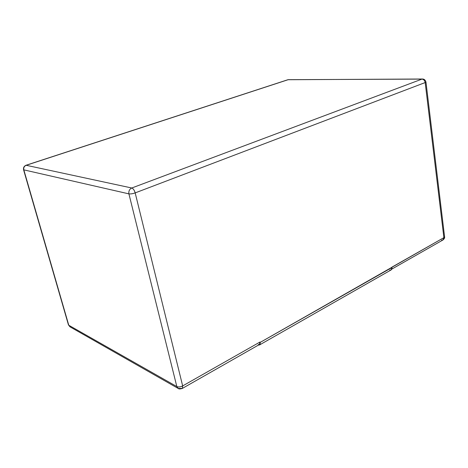 <?xml version="1.0" encoding="UTF-8"?>
<svg xmlns="http://www.w3.org/2000/svg" width="468" height="468" viewBox="0 0 468 468"><rect width="100%" height="100%" fill="white"/><g stroke="black" fill="none" stroke-linecap="round" stroke-linejoin="round"><path stroke-width="0.7" d="M421.972 79.11L288.265 79.665L26.19 165.286L131.771 188.001L421.972 79.11L131.771 188.001C129.466 189.177 128.513 191.137 128.911 193.869L23.821 169.861L68.767 325.242L176.834 386.568L128.911 193.869L176.834 386.568L178.179 388.446L176.834 386.568C178.472 387.235 180.414 387.018 182.666 385.919L260.003 342.02L260.091 342.465L443.886 237.65L425.178 82.555L135.182 192.898L182.666 385.919L182.339 388.428L178.179 388.446C178.753 389.107 180.139 389.101 182.339 388.428L182.666 385.919C180.414 387.018 178.472 387.235 176.834 386.568L68.767 325.242L69.989 326.828L68.445 324.874L23.821 169.861L128.911 193.869C130.566 194.091 132.655 193.764 135.182 192.898C132.655 193.764 130.566 194.091 128.911 193.869C128.513 191.137 129.466 189.177 131.771 188.001C133.245 188.592 134.38 190.219 135.182 192.898C134.38 190.219 133.245 188.592 131.771 188.001L26.19 165.286C24.225 166.175 23.435 167.696 23.821 169.861L23.54 169.685L23.821 169.861C23.435 167.696 24.225 166.175 26.19 165.286L288.265 79.665L421.972 79.11C423.675 79.332 424.745 80.478 425.178 82.555C424.745 80.478 423.675 79.332 421.972 79.11L422.505 79.01L421.972 79.11M182.339 388.428L259.453 344.501L260.003 342.02L182.666 385.919L135.182 192.898L425.178 82.555L443.886 237.65L442.95 239.973L443.886 237.65L391.921 267.146L391.979 267.544L260.091 342.465L259.541 344.939L258.57 345.004C259.875 345.197 260.383 344.349 260.091 342.465L260.003 342.02C260.278 344.074 259.687 344.893 258.231 344.477M259.541 344.939L391.131 269.919L391.979 267.544C392.079 269.416 391.347 270.252 389.78 270.059M425.178 82.555L425.962 82.011L425.178 82.555M443.886 237.65L444.577 236.785L443.886 237.65M178.179 388.446L69.989 326.828L68.445 324.874L23.54 169.685C23.242 167.643 24.038 166.181 25.927 165.292L287.89 79.724L422.51 79.01C424.178 79.022 425.324 80.022 425.962 82.011L444.577 236.785C444.869 237.762 444.325 238.826 442.95 239.973L441.576 240.16M391.833 269.088L442.95 239.973"/></g></svg>
